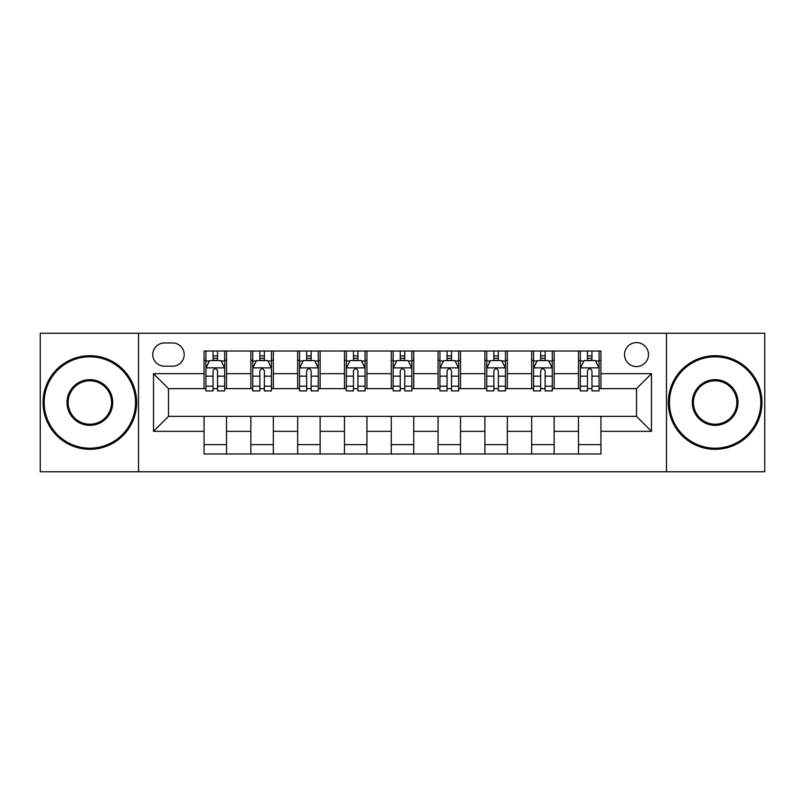 <?xml version="1.0" encoding="UTF-8"?>
<svg xmlns="http://www.w3.org/2000/svg" width="805" height="805" viewBox="0 0 805 805"><rect width="100%" height="100%" fill="white"/><g stroke="black" fill="none" stroke-linecap="round" stroke-linejoin="round"><path stroke-width="1.21" d="M636.514 342.598A11.984 11.984 0 0 0 624.529 354.572A11.984 11.984 0 0 0 636.514 366.557A11.984 11.984 0 0 0 648.498 354.572A11.984 11.984 0 0 0 636.514 342.598M666.47 471.77L764.75 471.77L764.75 333.23L666.47 333.23L666.47 471.77L138.53 471.77L138.53 333.23L40.25 333.23L40.25 471.77L138.53 471.77M164.371 366.184L172.602 366.184A11.602 11.602 0 0 0 184.214 354.572A11.602 11.602 0 0 0 172.602 342.97L164.371 342.97A11.602 11.602 0 0 0 152.759 354.572A11.602 11.602 0 0 0 164.371 366.184M666.47 333.23L138.53 333.23M204.057 431.329L153.514 431.329L153.514 373.671L204.057 373.671L204.057 388.644L168.487 388.644L168.487 416.356L204.057 416.356L204.057 453.98L600.943 453.98L600.943 416.356L636.514 416.356L636.514 388.644L600.943 388.644L600.943 373.671L651.487 373.671L651.487 431.329L600.943 431.329M600.943 373.671L600.943 351.02L204.057 351.02L204.057 373.671M578.473 351.02L578.473 388.644L580.345 388.644M587.459 388.644L591.957 388.644M599.071 388.644L600.943 388.644M578.473 388.644L552.27 388.644M531.672 351.02L531.672 388.644L533.544 388.644M540.658 388.644L545.156 388.644M531.672 388.644L505.47 388.644M484.872 351.02L484.872 388.644L486.743 388.644M493.857 388.644L498.355 388.644M484.872 388.644L458.659 388.644M438.071 351.02L438.071 388.644L439.943 388.644M447.057 388.644L451.545 388.644M438.071 388.644L411.858 388.644M391.27 351.02L391.27 388.644L393.142 388.644M400.256 388.644L404.744 388.644M391.27 388.644L365.057 388.644M344.47 351.02L344.47 388.644L346.341 388.644M353.455 388.644L357.943 388.644M344.47 388.644L318.257 388.644M297.659 351.02L297.659 388.644L299.53 388.644M306.645 388.644L311.143 388.644M297.659 388.644L271.456 388.644M250.858 351.02L250.858 388.644L252.73 388.644M259.844 388.644L264.342 388.644M250.858 388.644L224.655 388.644M204.057 388.644L205.929 388.644M213.043 388.644L217.541 388.644M204.057 416.356L226.527 416.356L226.527 453.98M600.943 416.356L226.527 416.356M226.527 351.02L226.527 388.644M204.057 360.378L205.929 360.378M213.043 360.378L217.541 360.378M224.655 360.378L226.527 360.378M204.057 444.622L226.527 444.622M250.858 416.356L250.858 453.98M273.328 351.02L273.328 388.644M250.858 360.378L252.73 360.378M259.844 360.378L264.342 360.378M271.456 360.378L273.328 360.378M273.328 416.356L273.328 453.98M250.858 444.622L273.328 444.622M297.659 416.356L297.659 453.98M320.128 416.356L320.128 453.98M297.659 444.622L320.128 444.622M320.128 351.02L320.128 388.644M297.659 360.378L299.53 360.378M306.645 360.378L311.143 360.378M318.257 360.378L320.128 360.378M344.47 416.356L344.47 453.98M366.929 416.356L366.929 453.98M344.47 444.622L366.929 444.622M366.929 351.02L366.929 388.644M344.47 360.378L346.341 360.378M353.455 360.378L357.943 360.378M365.057 360.378L366.929 360.378M391.27 416.356L391.27 453.98M413.73 416.356L413.73 453.98M391.27 444.622L413.73 444.622M413.73 351.02L413.73 388.644M391.27 360.378L393.142 360.378M400.256 360.378L404.744 360.378M411.858 360.378L413.73 360.378M438.071 416.356L438.071 453.98M460.53 416.356L460.53 453.98M438.071 444.622L460.53 444.622M460.53 351.02L460.53 388.644M438.071 360.378L439.943 360.378M447.057 360.378L451.545 360.378M458.659 360.378L460.53 360.378M484.872 416.356L484.872 453.98M507.341 416.356L507.341 453.98M484.872 444.622L507.341 444.622M507.341 351.02L507.341 388.644M484.872 360.378L486.743 360.378M493.857 360.378L498.355 360.378M505.47 360.378L507.341 360.378M531.672 416.356L531.672 453.98M554.142 416.356L554.142 453.98M531.672 444.622L554.142 444.622M554.142 351.02L554.142 388.644M531.672 360.378L533.544 360.378M540.658 360.378L545.156 360.378M552.27 360.378L554.142 360.378M578.473 416.356L578.473 453.98M578.473 444.622L600.943 444.622M578.473 360.378L580.345 360.378M587.459 360.378L591.957 360.378M599.071 360.378L600.943 360.378M168.487 388.644L153.514 373.671M168.487 416.356L153.514 431.329M651.487 373.671L636.514 388.644M651.487 431.329L636.514 416.356M217.541 355.88L213.043 355.88M224.655 386.199L217.541 386.199L217.541 390.898L224.655 390.898L224.655 368.056L220.902 360.57L209.672 360.57L205.929 368.056L205.929 390.898L213.043 390.898L213.043 386.199L205.929 386.199M205.929 368.056L205.929 351.02M224.655 368.056L224.655 351.02M213.043 360.57L213.043 351.02M217.541 351.02L217.541 360.57M217.541 386.199L217.541 370.864C216.042 367.976 214.543 367.976 213.043 370.864L213.043 386.199M264.342 355.88L259.844 355.88M271.456 386.199L264.342 386.199L264.342 390.898L271.456 390.898L271.456 368.056L267.713 360.57L256.473 360.57L252.73 368.056L252.73 390.898L259.844 390.898L259.844 386.199L252.73 386.199M252.73 368.056L252.73 351.02M271.456 368.056L271.456 351.02M259.844 360.57L259.844 351.02M264.342 351.02L264.342 360.57M264.342 386.199L264.342 370.864C262.843 367.976 261.343 367.976 259.844 370.864L259.844 386.199M311.143 355.88L306.645 355.88M318.257 386.199L311.143 386.199L311.143 390.898L318.257 390.898L318.257 368.056L314.514 360.57L303.284 360.57L299.53 368.056L299.53 390.898L306.645 390.898L306.645 386.199L299.53 386.199M299.53 368.056L299.53 351.02M318.257 368.056L318.257 351.02M306.645 360.57L306.645 351.02M311.143 351.02L311.143 360.57M311.143 386.199L311.143 370.864C309.643 367.976 308.144 367.976 306.645 370.864L306.645 386.199M357.943 355.88L353.455 355.88M365.057 386.199L357.943 386.199L357.943 390.898L365.057 390.898L365.057 368.056L361.314 360.57L350.084 360.57L346.341 368.056L346.341 390.898L353.455 390.898L353.455 386.199L346.341 386.199M346.341 368.056L346.341 351.02M365.057 368.056L365.057 351.02M353.455 360.57L353.455 351.02M357.943 351.02L357.943 360.57M357.943 386.199L357.943 370.864C356.444 367.976 354.955 367.976 353.455 370.864L353.455 386.199M404.744 355.88L400.256 355.88M411.858 386.199L404.744 386.199L404.744 390.898L411.858 390.898L411.858 368.056L408.115 360.57L396.885 360.57L393.142 368.056L393.142 390.898L400.256 390.898L400.256 386.199L393.142 386.199M393.142 368.056L393.142 351.02M411.858 368.056L411.858 351.02M400.256 360.57L400.256 351.02M404.744 351.02L404.744 360.57M404.744 386.199L404.744 370.864C403.255 367.976 401.755 367.976 400.256 370.864L400.256 386.199M89.858 356.816A45.684 45.684 0 0 0 44.184 402.5A45.684 45.684 0 0 0 89.858 448.184A45.684 45.684 0 0 0 135.542 402.5A45.684 45.684 0 0 0 89.858 356.816M89.858 449.301A46.801 46.801 0 0 1 43.057 402.5A46.801 46.801 0 0 1 89.858 355.699A46.801 46.801 0 0 1 136.659 402.5A46.801 46.801 0 0 1 89.858 449.301M89.858 379.658A22.842 22.842 0 0 1 112.7 402.5A22.842 22.842 0 0 1 89.858 425.342A22.842 22.842 0 0 1 67.016 402.5A22.842 22.842 0 0 1 89.858 379.658M89.858 424.215A21.715 21.715 0 0 0 111.573 402.5A21.715 21.715 0 0 0 89.858 380.785A21.715 21.715 0 0 0 68.143 402.5A21.715 21.715 0 0 0 89.858 424.215M715.142 356.816A45.684 45.684 0 0 0 669.458 402.5A45.684 45.684 0 0 0 715.142 448.184A45.684 45.684 0 0 0 760.816 402.5A45.684 45.684 0 0 0 715.142 356.816M715.142 449.301A46.801 46.801 0 0 1 668.341 402.5A46.801 46.801 0 0 1 715.142 355.699A46.801 46.801 0 0 1 761.943 402.5A46.801 46.801 0 0 1 715.142 449.301M715.142 379.658A22.842 22.842 0 0 1 737.984 402.5A22.842 22.842 0 0 1 715.142 425.342A22.842 22.842 0 0 1 692.3 402.5A22.842 22.842 0 0 1 715.142 379.658M715.142 424.215A21.715 21.715 0 0 0 736.857 402.5A21.715 21.715 0 0 0 715.142 380.785A21.715 21.715 0 0 0 693.427 402.5A21.715 21.715 0 0 0 715.142 424.215M451.545 355.88L447.057 355.88M458.659 386.199L451.545 386.199L451.545 390.898L458.659 390.898L458.659 368.056L454.916 360.57L443.686 360.57L439.943 368.056L439.943 390.898L447.057 390.898L447.057 386.199L439.943 386.199M439.943 368.056L439.943 351.02M458.659 368.056L458.659 351.02M447.057 360.57L447.057 351.02M451.545 351.02L451.545 360.57M451.545 386.199L451.545 370.864C450.055 367.976 448.556 367.976 447.057 370.864L447.057 386.199M498.355 355.88L493.857 355.88M505.47 386.199L498.355 386.199L498.355 390.898L505.47 390.898L505.47 368.056L501.716 360.57L490.487 360.57L486.743 368.056L486.743 390.898L493.857 390.898L493.857 386.199L486.743 386.199M486.743 368.056L486.743 351.02M505.47 368.056L505.47 351.02M493.857 360.57L493.857 351.02M498.355 351.02L498.355 360.57M498.355 386.199L498.355 370.864C496.856 367.976 495.357 367.976 493.857 370.864L493.857 386.199M545.156 355.88L540.658 355.88M552.27 386.199L545.156 386.199L545.156 390.898L552.27 390.898L552.27 368.056L548.527 360.57L537.287 360.57L533.544 368.056L533.544 390.898L540.658 390.898L540.658 386.199L533.544 386.199M533.544 368.056L533.544 351.02M552.27 368.056L552.27 351.02M540.658 360.57L540.658 351.02M545.156 351.02L545.156 360.57M545.156 386.199L545.156 370.864C543.657 367.976 542.157 367.976 540.658 370.864L540.658 386.199M591.957 355.88L587.459 355.88M599.071 386.199L591.957 386.199L591.957 390.898L599.071 390.898L599.071 368.056L595.328 360.57L584.098 360.57L580.345 368.056L580.345 390.898L587.459 390.898L587.459 386.199L580.345 386.199M580.345 368.056L580.345 351.02M599.071 368.056L599.071 351.02M587.459 360.57L587.459 351.02M591.957 351.02L591.957 360.57M591.957 386.199L591.957 370.864C590.457 367.976 588.958 367.976 587.459 370.864L587.459 386.199M250.858 431.329L226.527 431.329M250.858 373.671L226.527 373.671M297.659 373.671L273.328 373.671M297.659 431.329L273.328 431.329M344.47 373.671L320.128 373.671M344.47 431.329L320.128 431.329M391.27 373.671L366.929 373.671M391.27 431.329L366.929 431.329M438.071 373.671L413.73 373.671M438.071 431.329L413.73 431.329M484.872 373.671L460.53 373.671M484.872 431.329L460.53 431.329M531.672 373.671L507.341 373.671M531.672 431.329L507.341 431.329M578.473 373.671L554.142 373.671M578.473 431.329L554.142 431.329M224.555 367.865L206.02 367.865M205.929 361.012L209.451 361.012M221.133 361.012L224.655 361.012M213.043 376.166L205.929 376.166M224.655 376.166L217.541 376.166M217.541 358.265L213.043 358.265M271.355 367.865L252.83 367.865M252.73 361.012L256.252 361.012M267.934 361.012L271.456 361.012M259.844 376.166L252.73 376.166M271.456 376.166L264.342 376.166M264.342 358.265L259.844 358.265M318.166 367.865L299.631 367.865M299.53 361.012L303.052 361.012M314.735 361.012L318.257 361.012M306.645 376.166L299.53 376.166M318.257 376.166L311.143 376.166M311.143 358.265L306.645 358.265M364.967 367.865L346.432 367.865M346.341 361.012L349.853 361.012M361.536 361.012L365.057 361.012M353.455 376.166L346.341 376.166M365.057 376.166L357.943 376.166M357.943 358.265L353.455 358.265M411.768 367.865L393.232 367.865M393.142 361.012L396.664 361.012M408.336 361.012L411.858 361.012M400.256 376.166L393.142 376.166M411.858 376.166L404.744 376.166M404.744 358.265L400.256 358.265M458.568 367.865L440.033 367.865M439.943 361.012L443.464 361.012M455.147 361.012L458.659 361.012M447.057 376.166L439.943 376.166M458.659 376.166L451.545 376.166M451.545 358.265L447.057 358.265M505.369 367.865L486.834 367.865M486.743 361.012L490.265 361.012M501.948 361.012L505.47 361.012M493.857 376.166L486.743 376.166M505.47 376.166L498.355 376.166M498.355 358.265L493.857 358.265M552.17 367.865L533.645 367.865M533.544 361.012L537.066 361.012M548.748 361.012L552.27 361.012M540.658 376.166L533.544 376.166M552.27 376.166L545.156 376.166M545.156 358.265L540.658 358.265M598.98 367.865L580.445 367.865M580.345 361.012L583.867 361.012M595.549 361.012L599.071 361.012M587.459 376.166L580.345 376.166M599.071 376.166L591.957 376.166M591.957 358.265L587.459 358.265"/></g></svg>
